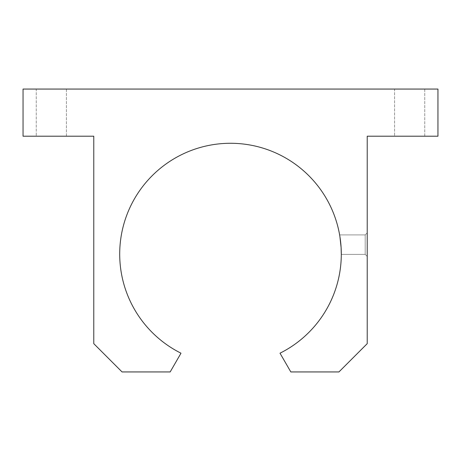 <?xml version="1.0" encoding="UTF-8"?>
<svg xmlns="http://www.w3.org/2000/svg" width="461" height="461" viewBox="0 0 461 461"><rect width="100%" height="100%" fill="white"/><g stroke="black" fill="none" stroke-linecap="round" stroke-linejoin="round"><path stroke-width="0.35" stroke-dasharray="2.31 1.73" d="M180.994 353.195A110.796 110.796 0 0 1 131.379 204.569A110.796 110.796 0 0 1 341.296 254.074A110.796 110.796 0 0 1 280.006 353.195L290.828 371.941L338.939 371.941L367.227 343.652L367.227 136.202L437.95 136.202L437.95 89.059L23.05 89.059L23.05 136.202L93.773 136.202L93.773 343.652L122.061 371.941L170.172 371.941L180.994 353.195L170.172 371.941L122.061 371.941L93.773 343.652L93.773 136.202L23.05 136.202L23.05 89.059L437.95 89.059L437.95 136.202L367.227 136.202L367.227 343.652L338.939 371.941L290.828 371.941L280.006 353.195A110.796 110.796 0 0 0 280.006 154.954A110.796 110.796 0 0 0 131.379 204.569A110.796 110.796 0 0 0 180.994 353.195M424.748 136.202L424.748 89.059L394.576 89.059L394.576 136.202L424.748 136.202L394.576 136.202L394.576 89.059L424.748 89.059L424.748 136.202L394.576 136.202L424.748 136.202M66.424 136.202L66.424 89.059L36.252 89.059L36.252 136.202L66.424 136.202L36.252 136.202L36.252 89.059L66.424 89.059L66.424 136.202L36.252 136.202L66.424 136.202M365.187 234.897L339.624 234.897C340.045 234.292 341.814 254.95 341.296 254.391L365.187 254.391L365.187 234.897L365.187 254.391L367.227 256.431L367.227 232.857L365.187 234.897L367.227 232.857L367.227 256.431L365.187 254.391L365.187 234.897L365.187 254.391L341.296 254.391C341.814 254.95 340.045 234.292 339.624 234.897L365.187 234.897M339.895 236.516L339.624 234.897C340.045 234.292 341.814 254.95 341.296 254.391M66.424 89.059L36.252 89.059L66.424 89.059M424.748 89.059L394.576 89.059L424.748 89.059M367.227 232.857L367.227 256.431L367.227 232.857"/><path stroke-width="0.69" d="M280.006 154.954A110.796 110.796 0 0 0 131.379 204.569A110.796 110.796 0 0 0 180.994 353.195L170.172 371.941L122.061 371.941L93.773 343.652L93.773 136.202L23.05 136.202L23.05 89.059L437.95 89.059L437.95 136.202L367.227 136.202L367.227 343.652L338.939 371.941L290.828 371.941L280.006 353.195A110.796 110.796 0 0 0 280.006 154.954A110.796 110.796 0 0 1 280.006 353.195L290.828 371.941L338.939 371.941L367.227 343.652L367.227 136.202L437.95 136.202L437.95 89.059L23.05 89.059L23.05 136.202L93.773 136.202L93.773 343.652L122.061 371.941L170.172 371.941L180.994 353.195A110.796 110.796 0 0 1 131.379 204.569A110.796 110.796 0 0 1 280.006 154.954M341.296 254.391L341.094 247.396L339.895 236.516M339.624 234.897L339.705 235.375"/></g></svg>
